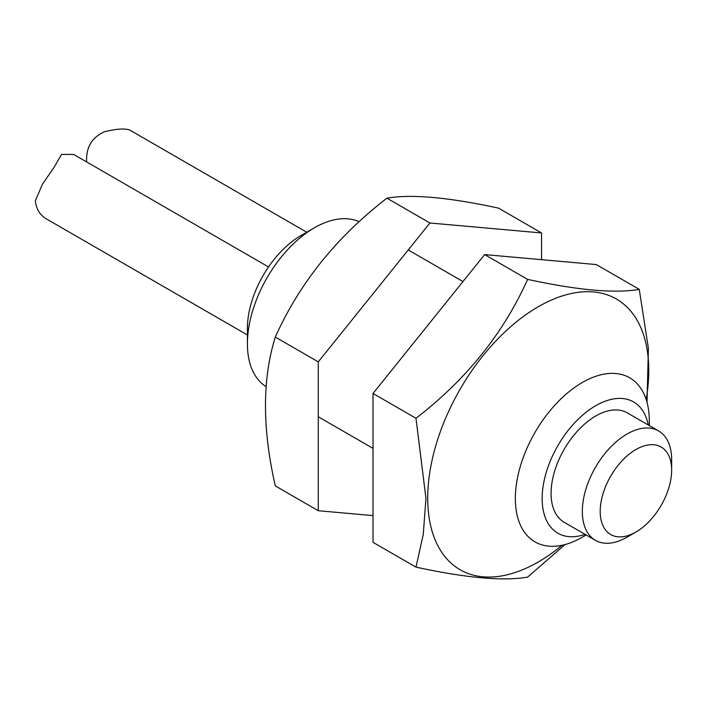 <?xml version="1.0" encoding="UTF-8"?>
<svg xmlns="http://www.w3.org/2000/svg" width="707" height="707" viewBox="0 0 707 707"><rect width="100%" height="100%" fill="white"/><g stroke="black" fill="none" stroke-linecap="round" stroke-linejoin="round"><path stroke-width="1.06" d="M247.415 343.823L247.415 328.348A75.782 43.754 -60 0 1 301.005 235.537L314.403 227.804A94.729 54.695 120 0 0 247.415 343.823A94.729 54.695 120 0 0 266.079 386.614M359.112 221.742A94.729 54.695 120 0 0 314.403 227.804L301.005 235.537M649.318 425.587L649.318 421.169A94.729 54.695 120 0 0 629.698 377.803A94.729 54.695 120 0 0 534.969 432.49A94.729 54.695 120 0 0 534.969 541.88A94.729 54.695 120 0 0 582.338 537.187L586.174 534.978L582.338 537.187M648.257 424.978A75.782 43.754 120 0 0 592.166 407.895A75.782 43.754 120 0 0 542.269 494.326A75.782 43.754 120 0 0 585.104 534.359M373.013 393.472L373.013 542.322L415.981 567.129L423.254 534.492L425.959 498.462L415.981 418.279L373.013 393.472L484.657 254.591L596.293 264.559L639.261 289.366L648.39 348.321L647.02 402.38M565.008 544.558L527.625 577.106C503.596 581.348 466.381 578.026 415.981 567.129M415.981 418.279C466.196 379.659 503.411 333.359 527.625 279.398L484.657 254.591M527.625 279.398C577.84 290.268 615.055 293.599 639.261 289.366M646.171 399.543A156.3 90.24 120 0 0 550.205 300.599A156.3 90.24 120 0 0 427.717 498.188A156.3 90.24 120 0 0 562.038 545.265M373.013 515.615L318.274 510.719L318.274 361.869L429.918 222.988L541.553 232.957L541.553 259.672M429.918 222.988L386.941 198.181C336.735 236.801 299.521 283.092 275.306 337.062L318.274 361.869M275.306 337.062C262.217 378.996 262.217 428.61 275.306 485.912L318.274 510.719M386.941 198.181C411.156 193.948 448.371 197.271 498.585 208.15L541.553 232.957M671.65 470.155L671.65 459.842A63.153 36.464 120 0 0 658.571 430.925A63.153 36.464 120 0 0 595.418 467.389A63.153 36.464 120 0 0 595.418 540.316A63.153 36.464 120 0 0 626.994 537.187L635.929 532.026A50.524 29.173 120 0 0 671.65 470.155A50.524 29.173 120 0 0 635.929 449.528A50.524 29.173 120 0 0 600.199 511.4A50.524 29.173 120 0 0 635.929 532.026L626.994 537.187M595.418 540.316L564.159 522.27A63.153 36.464 -60 0 1 564.159 449.343A63.153 36.464 -60 0 1 627.312 412.879L658.571 430.925M86.661 161.938C85.874 147.48 91.804 137.423 104.45 131.767C116.885 128.701 125.448 128.206 130.141 130.274L307.13 232.453M247.415 334.968L46.468 218.949C39.928 215.087 36.225 209.025 35.35 200.788L42.526 184.067L54.174 167.144L61.553 154.4L73.643 154.426L268.527 266.946M462.979 281.545L408.248 249.942M373.013 448.371L318.274 416.768"/></g></svg>
